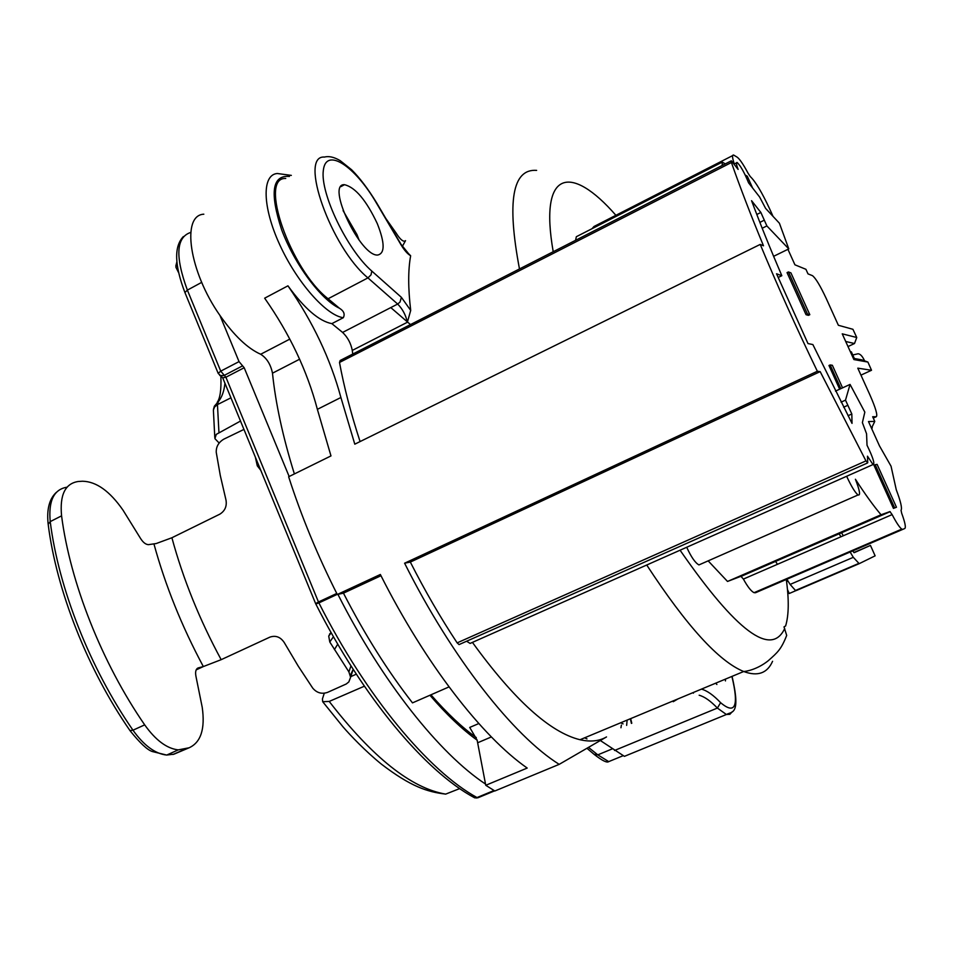 <?xml version="1.0" encoding="UTF-8"?>
<svg xmlns="http://www.w3.org/2000/svg" width="953" height="953" viewBox="0 0 953 953"><rect width="100%" height="100%" fill="white"/><g stroke="black" fill="none" stroke-linecap="round" stroke-linejoin="round"><path stroke-width="1.43" d="M787.928 249.317L794.933 264.815L805.928 269.306L808.001 273.88L812.456 275.655C815.697 278.169 820.295 285.817 826.275 298.587L838.366 325.271L852.923 329.297L856.747 337.505L842.238 333.836L853.9 359.567L867.897 362.069L861.941 359.889L853.328 358.316M860.952 375.137L871.519 370.264L857.795 368.156L869.994 395.09C875.712 408.146 877.796 415.365 876.26 416.723L872.662 416.747L874.771 421.405L868.481 421.548L879.476 445.885L891.043 466.196L896.273 489.771C900.704 501.469 902.3 508.318 901.038 510.32L901.693 513.298C905.005 522.327 906.041 527.402 904.814 528.498L755.526 592.73L754.073 592.671C751.226 591.36 747.664 586.822 743.388 579.079L740.934 576.315L727.52 581.449L881.048 514.763L889.947 511.594L892.127 514.596C896.32 522.625 899.537 527.474 901.776 529.118L902.825 529.368M839.653 389.205L828.967 365.499L830.146 364.951L840.844 388.657M842.559 387.871L832.362 365.285L830.146 364.951M806.035 314.693L808.406 315.36L809.812 314.693L807.441 314.025L806.035 314.693L787.047 272.618L788.441 271.939L807.441 314.025M745.198 175.007L747.271 176.21L752.608 188.003M896.463 507.246L877.105 464.385L875.176 464.719L873.972 465.255L893.449 508.402L896.463 507.246L893.449 508.402M875.176 464.719L894.653 507.878M874.771 421.405L871.495 428.219M871.352 427.897L872.317 427.849M853.84 552.549L870.458 545.414L875.128 555.837L859.189 563.664L796.398 590.503L795.481 590.479L790.12 584.427L786.523 578.709M777.434 564.319L775.528 561.293M839.081 533.692L840.939 536.789M849.802 551.477L853.316 557.314L859.189 563.664M843.322 535.753L841.463 532.656M759.458 590.36L758.552 591.408M708.162 560.864L727.52 581.449M701.229 563.914L698.942 564.915C695.273 562.949 691.199 557.064 686.708 547.26M786.189 578.852L786.249 579.293C789.096 599.497 788.893 615.054 785.617 625.966L784.009 626.871L786.69 635.425C781.115 649.577 777.553 652.436 768.237 660.739C756.575 670.019 745.365 671.448 743.697 671.508C718.896 661.453 686.577 625.966 646.753 565.058L649.755 563.676M756.801 214.485L760.863 212.459L751.56 200.69C760.303 224.062 770.393 249.067 781.829 275.703L778.196 277.466M760.863 212.459L766.879 225.932L788.786 248.9L779.411 223.228L765.593 208.373L759.601 196.973L748.57 182.821C744.4 172.576 740.612 165.822 737.193 162.534C735.966 162.105 736.264 164.404 738.11 169.42L731.833 161.355L731.296 160.819L731.416 162.522C740.267 187.777 750.964 215.533 763.484 245.791L760.232 244.409C777.481 285.876 796.517 328.166 817.352 371.265L820.176 371.622L865.955 460.907L867.742 462.753L867.468 456.177L873.019 464.564C875.068 464.099 873.067 457.666 867.027 445.254L866.563 433.782L862.382 422.608L864.836 412.137L850.052 384.416L835.495 391.111M773.622 256.321L788.786 248.9M788.441 271.939L790.93 272.892L809.812 314.693M329.583 633.936L329.845 634.579M260.753 470.27L257.286 465.814L259.323 466.803M255.356 457.154L257.286 465.814M243.944 429.422L223.752 439.19C218.547 442.347 216.033 446.743 216.248 452.341L220.298 475.535L225.992 500.051C227.028 506.222 224.979 510.927 219.833 514.167L171.897 537.754L156.197 543.544L148.465 544.651C145.654 544.532 142.926 542.328 140.294 538.052L123.044 510.2C109.833 491.176 96.324 481.515 82.53 481.229L78.146 481.503C65.126 483.54 59.61 494.988 61.576 515.847C70.165 582.509 101.864 662.847 144.689 724.864C155.649 740.243 166.846 748.581 178.259 749.88L189.111 747.783C200.892 742.411 205.264 728.926 202.227 707.329L196.02 676.666C195.043 671.782 195.818 668.851 198.331 667.874L197.414 668.303M350.954 665.861L348.905 671.901L350.597 677.285L348.834 681.919L346.237 684.004L327.57 692.366C321.757 694.332 316.813 692.926 312.739 688.137L298.206 666.087L284.185 642.453C280.444 636.961 275.703 635.186 269.961 637.104L221.167 659.679C199.534 619.688 183.119 579.043 171.897 537.754M348.905 671.901L329.786 642L328.714 636.056L330.965 632.363M787.464 589.514L789.227 593.505L796.041 590.586M789.06 593.147L787.809 593.671M672.949 700.991L673.247 701.694L678.095 698.847M731.416 162.522L339.494 362.462L340.173 360.484L731.07 160.938M339.494 362.462C344.033 387.013 350.895 413.388 360.079 441.573M466.625 641.226L470.091 643.418L472.462 642.429C514.191 699.978 550.048 732.416 580.02 739.731C590.431 742.101 599.27 741.172 606.513 736.931L559.197 764.354L494.845 790.99L485.756 785.284L527.2 768.058C482.194 736.764 425.062 663.407 380.354 574.48L337.291 594.493C317.552 555.444 301.339 516.204 288.64 476.762L330.977 455.915L317.373 409.337C307.223 370.884 289.652 333.836 264.66 298.182L287.949 285.829C312.834 321.769 330.477 358.983 340.9 397.496L354.79 444.181L760.232 244.409M294.382 473.939C282.898 437.058 275.596 403.464 272.487 373.183L299.623 359.21M390.778 307.581L410.505 324.58M219.154 443.038L214.901 438.63L216.283 434.365L240.501 421.059M356.315 674.164L350.811 676.63M364.38 686.196L329.214 701.432L322.698 701.718L322.424 698.942L324.282 693.236M218.154 373.302L184.93 292.559L187.372 290.117L220.727 371.146L225.909 377.221L244.194 367.739L239.036 361.616L219.964 315.467C234.009 335.504 247.577 348.429 260.681 354.254C266.745 358.09 270.688 364.391 272.487 373.183M244.194 367.739L289.152 476.524M587 738.909L584.558 737.836M429.934 695.249C446.349 714.357 462.086 729.319 477.143 740.159L485.53 784.069C439.571 753.752 382.153 681.943 337.91 594.362L343.461 593.159L380.986 575.719M449.03 686.899L412.494 702.873C387.823 671.257 364.82 634.686 343.461 593.159M627.253 755.181L628.325 754.74M631.422 723.398L630.326 718.753M494.035 790.502L477.012 797.554C428.921 771.239 366.202 696.583 318.898 602.904L315.824 604.023C362.938 697.012 424.99 771.382 474.701 797.852L478.192 797.661L494.631 790.859M336.766 593.457L318.469 601.974L225.909 377.221L222.728 377.864L315.646 603.642L318.469 601.974L318.898 602.904L337.231 594.374M242.157 366.083L223.86 375.589L219.738 375.494M230.936 397.818L217.451 404.608L218.94 432.4M213.496 409.254L214.354 406.192L218.404 401.582L217.451 404.608L214.532 407.026L213.389 410.064L214.794 437.522M477.143 740.159L469.722 727.437L478.811 723.541M786.559 581.616L787.976 581.02M786.57 581.699L788 581.068L786.57 581.723M870.458 545.414L854.257 552.657L852.185 550.465M786.547 581.473L787.893 580.889M621.439 722.469L621.451 723.232M621.38 725.102L620.951 727.758M630.672 718.622L631.779 723.256M631.124 753.585L624.418 756.348L600.319 740.517M219.964 315.467C189.159 271.748 181.046 215.164 203.823 214.199M337.291 594.493L337.91 594.362M196.175 669.876L203.334 666.564L198.331 667.874M153.945 543.96C165.322 585.476 181.785 626.335 203.334 666.564L221.167 659.679M353.17 669.328L350.406 675.284M850.314 351.657L851.363 351.871L854.365 358.507M864.562 360.853L864.097 359.817C862.167 355.957 860.166 353.944 858.093 353.766L852.756 354.969M773.038 216.379L769.786 209.172C761.9 192.28 755.407 181.427 750.297 176.603L748.188 173.434C743.376 164.44 739.719 159.032 737.193 157.185L733.667 155.077C731.975 154.6 732.202 157.567 734.31 163.999M725.304 163.88L722.255 162.129L722.195 165.465M846.645 476.274C851.303 486.34 855.103 492.57 858.034 494.964C860.678 495.798 859.809 490.569 855.413 479.252C865.062 494.178 873.603 506.019 881.048 514.763M871.519 370.264L867.897 362.069M407.336 252.438L410.648 255.749C408.039 270.009 408.063 288.235 410.707 310.416L407.36 322.257C405.823 315.109 402.595 309.034 397.663 304.043L367.941 277.895L328.094 298.754C290.296 269.508 258.287 176.924 285.745 178.473M377.328 223.693C384.893 242.896 385.036 253.343 377.757 255.023C360.437 256.881 325.652 183.393 344.474 184.691C355.314 187.276 366.262 200.273 377.328 223.693M725.352 679.155L725.471 680.918M716.894 684.492L715.691 683.182M359.15 240.216L356.958 234.557L343.08 210.625M627.11 720.099L626.645 725.388M485.53 784.069L485.756 785.284M559.197 764.354C513.679 735.93 452.472 658.726 404.596 563.199L817.352 371.265M287.949 285.829C304.555 308.665 319.195 321.268 331.87 323.639L342.603 332.43L397.663 304.043L399.998 302.101L401.404 297.348L371.789 271.057C347.357 249.996 320.077 193.376 323.329 170.408C325.878 146.655 354.885 165.87 376.471 203.108L400.879 244.576C404.346 250.329 407.598 254.046 410.648 255.749M328.094 298.754L339.399 308.212C343.83 310.928 345.129 314.097 343.318 317.706L331.87 323.639M856.747 337.505L854.507 343.521L848.003 346.558M385.762 218.356L396.245 233.223C399.414 238.333 402.118 241.026 404.37 241.3L405.525 240.656L402.357 246.422M342.603 332.43C347.666 337.279 350.895 343.271 352.276 350.418L352.741 354.063M845.704 341.484L854.507 343.521M781.829 275.703L776.54 273.773L807.989 343.58L812.861 344.557L852.018 423.394L851.827 413.995L845.502 400.141L850.052 384.416M851.827 413.995L848.027 415.722M592.027 228.696L593.981 226.504L732.619 155.613M722.255 162.129L576.339 236.713L575.564 240.323M459.822 644.252L459.06 644.585L457.154 642.87C440.667 617.973 425.062 591.039 410.326 562.079L820.176 371.622M404.596 563.199L410.326 562.079M620.713 722.767L623.083 723.875M853.316 557.314L790.12 584.427M680.073 550.215C736.312 631.351 771.191 657.439 784.712 628.48M759.875 222.371L763.865 220.381M762.197 228.255L766.879 225.932M329.214 701.432C372.516 757.456 411.339 788.345 445.682 794.111L459.68 788.596M615.459 758.85L608.729 761.614L597.793 754.859L612.624 748.736M594.112 754.311L597.793 754.859L588.477 747.378M477.953 797.756L476.155 797.995M472.617 796.696L474.701 797.852L477.536 797.756L494.452 790.752M239.036 361.616L220.727 371.146L218.189 373.385L222.931 378.019M201.714 282.362L187.372 290.117C174.995 256.405 176.114 237.178 190.743 232.425M218.404 401.582C221.989 397.127 224.158 391.004 224.932 383.237M176.984 263.469L175.888 267.197L178.485 272.427M189.111 747.783L173.994 754.168L166.692 755.062C155.196 753.823 143.951 745.544 132.979 730.212C90.118 668.398 58.562 588.239 50.223 521.613C48.329 500.79 53.928 489.318 67.02 487.186M172.958 754.49L185.501 749.01M129.953 730.558L132.979 730.212L144.689 724.864M178.259 749.88L166.692 755.062L152.373 751.548C147.477 750.071 140.043 743.137 130.073 730.737C87.569 669.518 56.43 590.348 48.174 524.257L50.223 521.613L61.576 515.847M334.432 649.624L337.731 644.145M329.786 642L333.431 636.711M854.305 358.495L851.303 351.86M410.707 310.416L401.404 297.348M701.42 689.126C707.043 690.603 713.44 695.118 720.611 702.683C735.287 715.06 739.051 706.304 731.904 676.416M317.373 409.337L340.9 397.496M260.681 354.254L289.819 339.113M343.318 317.706C326.307 315.574 296.871 282.422 279.658 244.564C262.266 206.718 261.813 174.625 277.287 173.506L291.332 175.388M772.573 661.299C767.284 673.283 757.659 676.69 743.697 671.508L580.02 739.731M405.525 240.656L404.31 241.3M352.276 350.418L407.36 322.257M519.48 268.949C506.71 201.476 512.428 168.61 536.634 170.373M845.502 400.141L841.07 402.166M847.408 405.49L843.643 407.205M615.9 215.295C571.3 164.166 538.731 169.003 553.216 251.735M889.947 511.594L740.934 576.315M892.127 514.596L743.388 579.079M876.26 416.723L873.27 418.069M699.157 695.225C704.517 696.679 710.593 700.967 717.383 708.067L614.542 750.464M693.546 692.414L693.403 693.188M720.611 702.683L717.383 708.067L726.389 714.5L624.418 756.348M732.309 711.677L729.879 714.309L726.389 714.5C731.725 711.367 741.16 715.643 732.059 676.356M865.955 460.907L457.154 642.87M339.399 308.212C321.101 299.814 294.394 264.005 281.671 229.864C269.556 192.744 272.141 174.935 289.438 176.436M371.789 271.057L371.027 274.857L367.941 277.895C331.072 247.768 298.218 154.755 324.52 157.066C328.868 155.887 334.098 157.078 340.185 160.628L351.621 169.765C359.757 177.901 368.096 188.92 376.626 202.834L376.471 203.108M477.751 742.721L491.367 736.943M734.013 164.154L736.466 162.903M322.698 701.718L342.901 726.722C350.096 735.108 365.178 750.952 381.367 764.127C410.886 786.69 427.432 791.943 445.682 794.111M622.69 755.884L608.729 761.614C607.049 763.043 602.26 760.685 594.362 754.55L586.953 748.26M183.369 236.57C173.934 246.422 174.459 265.089 184.93 292.559M217.224 402.321C220.131 398.271 221.358 389.634 220.882 376.387M176.841 262.027L175.817 266.018M476.286 737.574C462.336 727.687 447.219 713.428 430.935 694.82M858.391 563.592L795.481 590.479M48.138 524.019C46.59 509.295 49.353 498.717 56.418 492.296M353.194 669.363L350.609 677.214M328.714 636.056L331.215 632.804M340.924 186.621L344.474 184.691M890.162 511.654L741.22 576.327M901.776 529.118L754.073 592.671M470.091 643.418L873.019 464.564M867.421 463.027L459.06 644.585M376.626 202.834L401.01 244.278L408.051 253.022L407.336 253.2M698.942 564.915L858.034 494.964"/></g></svg>
